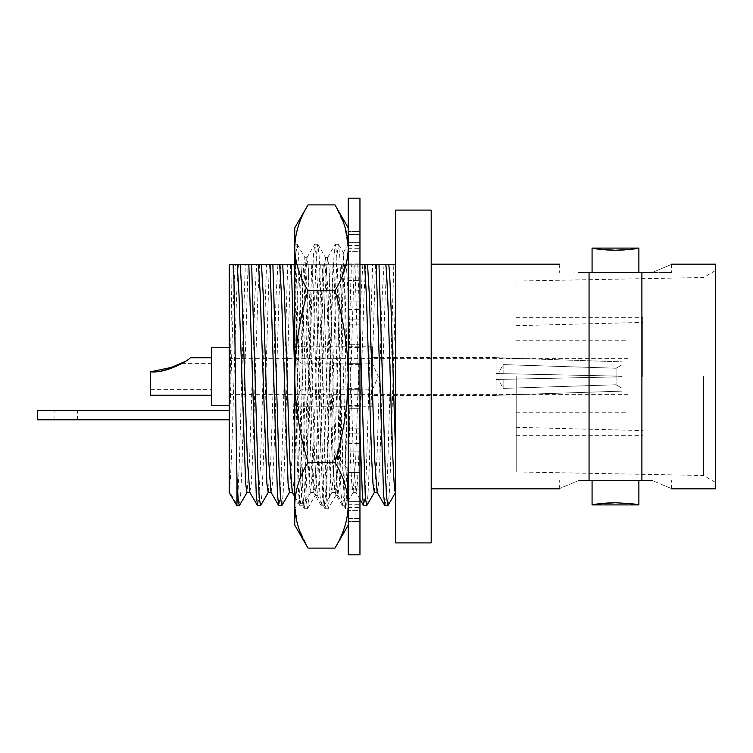 <?xml version="1.0" encoding="UTF-8"?>
<svg xmlns="http://www.w3.org/2000/svg" width="753" height="753" viewBox="0 0 753 753"><rect width="100%" height="100%" fill="white"/><g stroke="black" fill="none" stroke-linecap="round" stroke-linejoin="round"><path stroke-width="0.56" stroke-dasharray="3.77 2.82" d="M578.68 480.536C553.182 491.21 553.182 491.21 578.68 480.536L641.895 480.536L641.895 272.464L578.68 272.464M65.737 410.432L54.037 410.432L65.737 410.432M65.737 419.798L54.037 419.798L65.737 419.798M211.659 347.246L211.659 405.754M164.916 370.184L150.6 371.822L150.6 395.221M185.567 361.308L190.387 357.779M238.437 264.736C236.931 277.565 235.51 325.757 234.032 376.5C232.413 432.156 230.86 483.887 229.213 491.154L236.931 504.388C238.579 496.283 240.141 438.575 241.751 376.5L245.271 264.736L229.213 264.736L229.213 492.424M615.474 502.759C629.706 503.475 637.509 504.199 638.883 504.905C637.499 504.19 629.696 503.475 615.474 502.759M615.474 480.536L638.883 480.536M624.651 249.911L632.134 249.149M395.617 542.904L395.617 210.096M431.196 542.904L431.196 210.096M627.964 376.5L627.964 340.234L627.964 376.5M516.2 376.5L516.2 471.915L516.2 376.5M642.827 376.5L642.827 317.352L642.827 376.5M703.462 376.5L703.462 475.482L703.462 376.5M715.35 488.857L715.35 264.143M589.062 480.536L589.062 272.464M652.277 272.464L671.648 272.464L652.277 272.464C677.775 261.79 677.775 261.79 652.277 272.464L641.895 272.464M232.122 264.736L229.213 436.429C231.35 374.034 233.336 282.149 235.463 264.736M245.271 264.736L248.076 264.736L241.901 467.924L240.659 494.806L239.388 505.677M236.931 504.388L236.931 505.8M387.955 505.677L389.216 494.806L390.468 467.924L395.617 289.491L395.617 264.736L393.828 264.736L387.654 467.924L386.336 495.954L385.009 505.8M359.953 430.932L354.964 264.736L359.953 264.736M359.953 326.755L357.769 264.736M388.793 264.736L372.603 264.736L366.438 467.924L365.111 495.954L363.784 505.8M375.408 264.736L369.243 467.924L367.991 494.806L366.73 505.677M372.603 264.736L351.378 264.736L345.213 467.924L343.886 495.954L342.559 505.8L341.156 494.806L339.904 467.924L333.739 264.736L354.964 264.736M354.183 264.736L348.018 467.924L346.766 494.806L345.363 505.8L344.036 495.954L342.709 467.924L336.544 264.736M351.378 264.736L330.162 264.736L323.988 467.924L322.661 495.954L321.333 505.8L319.931 494.806L318.688 467.924L312.514 264.736L333.739 264.736M332.967 264.736L326.793 467.924L325.55 494.806L324.138 505.8L322.821 495.954L321.493 467.924L315.319 264.736M330.162 264.736L308.937 264.736L302.772 467.924L301.445 495.954L300.118 505.8L298.706 494.806L297.463 467.924L294.743 373.874M311.742 264.736L305.577 467.924L304.325 494.806L302.922 505.8L301.595 495.954L300.268 467.924L294.743 279.137M308.937 264.736L287.712 264.736L281.547 467.924L280.22 495.954L278.892 505.8M290.517 264.736L284.352 467.924L283.1 494.806L281.838 505.677M287.712 264.736L266.487 264.736L260.322 467.924L258.994 495.954L257.667 505.8M269.292 264.736L263.126 467.924L261.875 494.806L260.613 505.677M229.213 410.432L229.213 419.798L229.213 410.432L37.65 410.432L37.65 419.798L229.213 419.798M395.617 452.299L395.617 264.736M386.995 264.736L385.244 294.527L379.936 458.473L378.608 483.595L377.121 492.283M365.77 264.736L364.019 294.527L358.71 458.473L357.383 483.595L356.056 492.424L353.411 458.473L348.102 294.527L346.342 264.736M344.554 264.736L342.794 294.527L337.495 458.473L336.167 483.595L334.84 492.424L332.186 458.473L326.877 294.527L325.127 264.736M323.329 264.736L321.578 294.527L316.269 458.473L314.942 483.595L313.615 492.424L310.961 458.473L305.652 294.527L303.901 264.736L312.514 264.736M302.104 264.736L300.353 294.527L295.044 458.473L293.717 483.595L292.239 492.283M280.878 264.736L279.128 294.527L273.819 458.473L272.492 483.595L271.014 492.283M266.487 264.736L259.663 264.736L257.903 294.527L252.603 458.473L251.276 483.595L249.789 492.283M395.617 289.491L395.532 492.424M384.021 264.736L382.27 294.527L376.961 458.473L374.307 492.424M362.805 264.736L361.045 294.527L355.745 458.473L353.091 492.424L351.764 483.595L350.437 458.473L345.128 294.527L343.377 264.736M341.58 264.736L339.819 294.527L334.52 458.473L331.866 492.424L330.539 483.595L329.212 458.473L323.903 294.527L322.152 264.736M320.354 264.736L318.604 294.527L313.295 458.473L310.641 492.424L309.314 483.595L307.986 458.473L302.687 294.527L300.927 264.736L303.901 264.736M294.103 264.736L300.927 264.736M299.129 264.736L297.379 294.527L292.07 458.473L289.416 492.424M277.913 264.736L276.153 294.527L270.854 458.473L268.2 492.424M259.663 264.736L256.688 264.736L254.938 294.527L249.629 458.473L246.975 492.424M256.688 264.736L248.076 264.736M641.895 480.536L652.277 480.536C677.775 491.21 677.775 491.21 652.277 480.536M615.474 272.464L592.074 272.464L615.474 272.464M715.35 376.5L715.35 270.656L715.35 376.5M229.213 376.5L229.213 358.663L229.213 376.5M606.005 249.892L606.673 249.94M606.777 503.051L606.127 503.098M211.659 376.5L211.659 395.221L211.659 376.5M496.067 373.526L496.067 357.477L496.067 373.526L622.016 376.199L496.067 373.526L622.016 376.199L503.126 373.676L503.126 364.612L498.458 373.582L496.067 373.526L496.067 357.713L622.016 361.882L622.016 376.199L622.016 364.8L616.076 368.236L503.126 364.612L503.126 373.676L498.458 373.582L503.126 364.612L616.076 368.236L616.076 376.076L616.076 368.236L622.016 364.8L622.016 376.199L622.016 361.882L496.067 357.713L496.067 373.526M372.34 376.5L372.34 346.775L372.34 376.5M301.002 376.5L301.002 389.875L301.002 376.5M295.054 376.5L295.054 346.775L295.054 376.5M622.016 364.8L622.016 361.882L622.016 364.8M503.126 379.324L503.126 388.388L616.076 384.764L622.016 388.2L616.076 384.764L503.126 388.388L498.458 379.418L503.126 388.388L503.126 379.324L498.458 379.418L616.076 376.924L503.126 379.324M616.076 376.924L616.076 384.764L616.076 376.924L622.016 376.801L616.076 376.924M622.016 376.801L622.016 391.118L622.016 388.2L622.016 391.118L496.067 395.287L496.067 379.474L496.067 395.287L622.016 391.118L622.016 376.801L496.067 379.474L622.016 376.801M496.067 379.474L498.458 379.418L496.067 379.474L496.067 376.5L496.067 395.523L496.067 379.474M334.972 548.109C343.472 534.103 347.895 519.805 348.244 505.207C347.886 490.58 343.462 476.282 334.972 462.304C343.49 434.161 347.914 405.556 348.244 376.5L348.244 244.226L348.244 507.748L346.069 470.032L340.921 282.968L339.707 255.408L338.342 244.226L337.052 254.298L335.772 282.968L330.614 470.032L329.4 497.592L328.176 508.661L335.913 495.267L338.342 460.572L340.525 391.127L342.022 289.924L343.293 252.81L344.629 289.961L345.872 376.5C346.672 440.241 347.453 499.747 348.244 507.748L348.244 376.5C347.858 347.077 343.434 318.472 334.972 290.696L308.015 290.696C299.562 318.472 295.138 347.077 294.743 376.5L294.743 508.774L294.743 244.226L297.143 244.226L295.957 252.923L294.743 278.017L294.743 376.5C295.072 405.556 299.496 434.161 308.015 462.304C299.515 476.31 295.091 490.617 294.743 505.207L298.31 526.855M302.179 376.5L300.88 463.142L299.609 500.34L298.273 463.142L297.03 376.5C296.258 315.159 295.515 257.31 294.743 246.306L294.743 278.017L302.461 287.975L302.179 376.5M335.913 495.267L334.483 486.344L333.193 460.572L328.044 292.428L325.616 257.733L324.176 266.656L322.896 292.428L317.747 460.572L315.309 495.267L313.879 486.344L312.589 460.572L307.44 292.428L304.871 257.601L303.675 265.414L302.461 287.975M340.525 391.127L340.525 460.572L339.236 486.344L337.805 495.267L335.377 460.572L330.219 292.428L328.939 266.656L327.508 257.733L325.07 292.428L319.921 460.572L318.632 486.344L317.201 495.267L314.773 460.572L308.335 266.656L306.904 257.733L304.476 292.428L302.461 355.642M334.972 462.304L308.015 462.304M308.015 204.891C299.515 218.897 295.091 233.195 294.743 247.793C295.101 262.421 299.525 276.718 308.015 290.696M334.972 290.696C343.472 276.69 347.895 262.383 348.244 247.793L344.676 226.145M344.422 225.373L334.972 204.891M298.565 527.627L308.015 548.109M294.743 525.114L294.743 227.886M340.525 460.525L348.244 469.976L346.954 498.702L345.674 508.774L348.244 508.774L348.244 507.748M348.244 554.839L348.244 247.793L348.244 376.5L348.244 364.612L359.953 364.612L359.953 376.5L359.953 198.161M348.244 247.793L348.244 227.886L348.244 247.793M348.244 505.207L348.244 525.114L348.244 505.207M328.176 508.661L326.755 498.702L325.465 470.032L320.317 282.968L319.103 255.408L317.747 244.226L316.458 254.298L315.168 282.968L308.805 497.592L307.45 508.774L306.16 498.702L299.722 282.968L298.508 255.408L297.143 244.226M345.674 508.774L344.309 497.592L343.095 470.032L337.946 282.968L336.657 254.298L335.367 244.226L334.012 255.408L332.798 282.968L326.36 498.702L325.07 508.774L323.715 497.592L317.352 282.968L316.062 254.298L314.773 244.226L313.417 255.408L312.194 282.968L307.045 470.032L305.765 498.702L304.344 508.661L303.111 497.592L301.897 470.032L296.748 282.968L294.743 246.306M359.953 554.839L359.953 344.243L348.244 344.243L348.244 347.481L348.244 301.934L348.244 347.481L348.244 344.243L359.953 344.243L359.953 363.285L348.244 363.285L359.953 363.285L359.953 364.612L348.244 364.612L348.244 344.243L348.244 388.388L348.244 198.161M348.244 242.635L348.244 251.389L359.953 251.389L359.953 242.635L359.953 280.558L359.953 251.389L348.244 251.389L348.244 242.635L359.953 242.635L359.953 256.048L359.953 242.635L348.244 242.635L348.244 256.048L348.244 242.635M348.244 266.92L348.244 280.558L359.953 280.558L359.953 319.112L359.953 280.558L348.244 280.558L348.244 266.92L359.953 266.92L348.244 266.92L348.244 277.904L348.244 266.92M348.244 319.112L359.953 319.112L359.953 347.481L359.953 319.112L348.244 319.112M348.244 301.934L359.953 301.934L348.244 301.934L348.244 309.408L348.244 301.934M348.244 389.715L348.244 408.757L359.953 408.757L359.953 389.715L359.953 451.066L359.953 405.519L359.953 408.757L348.244 408.757L348.244 389.715L359.953 389.715L359.953 388.388L359.953 389.715L348.244 389.715L348.244 388.388L348.244 389.715M348.244 433.888L348.244 451.066L359.953 451.066L359.953 443.592L359.953 486.08L359.953 443.592L359.953 451.066L348.244 451.066L348.244 433.888L359.953 433.888L348.244 433.888L348.244 428.137L348.244 433.888M348.244 472.442L348.244 486.08L359.953 486.08L359.953 475.096L359.953 510.365L359.953 475.096L359.953 486.08L348.244 486.08L348.244 472.442L359.953 472.442L348.244 472.442L348.244 462.831L348.244 472.442M348.244 501.611L348.244 510.365L359.953 510.365L359.953 496.952L359.953 521.547L359.953 496.952L359.953 510.365L348.244 510.365L348.244 501.611L359.953 501.611L348.244 501.611L348.244 489.074L348.244 501.611M348.244 518.525L348.244 521.547L359.953 521.547L359.953 507.014L359.953 521.547L348.244 521.547L348.244 518.525L359.953 518.525L348.244 518.525L348.244 504.294L348.244 518.525M348.244 234.475L348.244 231.453L359.953 231.453L359.953 245.986L359.953 231.453L348.244 231.453L348.244 234.475L359.953 234.475L359.953 256.048L359.953 234.475L348.244 234.475L348.244 256.048L348.244 234.475M348.244 251.389L348.244 277.904L348.244 251.389M348.244 280.558L348.244 309.408L348.244 280.558M348.244 408.757L348.244 428.137L348.244 408.757M348.244 451.066L348.244 462.831L348.244 451.066M348.244 486.08L348.244 475.096L348.244 486.08M348.244 510.365L348.244 496.952L348.244 510.365M348.244 521.547L348.244 507.014L348.244 521.547M348.244 231.453L348.244 245.986L348.244 231.453M348.244 245.986L359.953 245.986L348.244 245.986M348.244 248.706L359.953 248.706L348.244 248.706M348.244 256.048L359.953 256.048L348.244 256.048M348.244 263.926L359.953 263.926L348.244 263.926M348.244 277.904L359.953 277.904L348.244 277.904M348.244 290.169L359.953 290.169L348.244 290.169M348.244 309.408L359.953 309.408L348.244 309.408M348.244 324.863L359.953 324.863L348.244 324.863M348.244 347.481L359.953 347.481L348.244 347.481M348.244 388.388L359.953 388.388L348.244 388.388M348.244 405.519L359.953 405.519L348.244 405.519M348.244 428.137L359.953 428.137L348.244 428.137M348.244 443.592L359.953 443.592L348.244 443.592M348.244 462.831L359.953 462.831L348.244 462.831M348.244 475.096L359.953 475.096L348.244 475.096M348.244 489.074L359.953 489.074L348.244 489.074M348.244 496.952L359.953 496.952L348.244 496.952M348.244 504.294L359.953 504.294L348.244 504.294M348.244 507.014L359.953 507.014L348.244 507.014M54.037 419.798L54.037 410.432M150.6 389.376L211.659 389.376M229.213 394.337L627.964 394.337M516.2 340.234L627.964 340.234M516.2 427.327L642.827 430.594M516.2 317.352L642.827 317.352M516.2 471.915L703.462 475.482L715.35 482.344M342.559 505.8L345.363 505.8M321.333 505.8L324.138 505.8M300.118 505.8L302.922 505.8M359.953 499.286L355.905 492.283M342.417 505.677L334.68 492.283M321.192 505.677L313.455 492.283M299.976 505.677L294.743 496.622M353.242 492.283L345.505 505.677M332.026 492.283L324.279 505.677M310.801 492.283L303.064 505.677M356.056 492.424L353.091 492.424M334.84 492.424L331.866 492.424M313.615 492.424L310.641 492.424M516.2 281.085L703.462 277.518L715.35 270.656M516.2 435.648L642.827 435.648M516.2 325.673L642.827 322.406M516.2 412.766L627.964 412.766M229.213 358.663L627.964 358.663M671.648 264.143L671.648 272.464M559.31 264.143L559.31 272.464M671.648 488.857L671.648 480.536M559.31 488.857L559.31 480.536M181.765 363.624L211.659 363.624M77.437 419.798L77.437 410.432M496.067 357.477L372.34 357.477M295.054 357.176L301.002 363.125L372.34 363.125L378.279 376.5L372.34 389.875L301.002 389.875L295.054 395.824M372.34 346.775L295.054 346.775M372.34 406.225L295.054 406.225M496.067 395.523L372.34 395.523M299.609 500.34L294.743 508.774M343.293 252.81L348.244 244.226M317.352 495.399L315.168 495.399M327.649 257.601L325.465 257.601M307.055 257.601L304.871 257.601M337.946 495.399L335.763 495.399M338.474 244.339L343.368 252.81M317.879 244.339L325.616 257.733M307.572 508.661L315.309 495.267M297.275 244.339L305.012 257.733M337.805 495.267L345.542 508.661M327.508 257.733L335.245 244.339M317.201 495.267L324.938 508.661M306.904 257.733L314.641 244.339M299.543 500.34L304.344 508.661M338.342 244.226L335.367 244.226M328.044 508.774L325.07 508.774M317.747 244.226L314.773 244.226M307.45 508.774L304.476 508.774M348.244 245.45L359.953 245.45M348.244 507.55L359.953 507.55"/><path stroke-width="1.13" d="M578.68 272.464C553.182 261.79 553.182 261.79 578.68 272.464C553.182 261.79 553.182 261.79 578.68 272.464L641.895 272.464L641.895 480.536L578.68 480.536C553.182 491.21 553.182 491.21 578.68 480.536M211.659 395.221L150.6 395.221L150.6 371.822C166.206 373.488 188.278 360.659 190.387 357.779C188.25 360.649 166.328 373.469 150.6 371.822L176.202 366.419M164.916 370.184L185.567 361.308M229.213 405.754L211.659 405.754L211.659 347.246L229.213 347.246M615.474 502.759C601.27 503.475 593.477 504.19 592.074 504.905C593.439 504.199 601.242 503.475 615.474 502.759C629.706 503.475 637.509 504.199 638.883 504.905C637.499 504.19 629.696 503.475 615.474 502.759L606.777 503.051M606.127 503.098L592.074 504.905L638.883 504.905L638.883 480.536L615.474 480.536M606.673 249.94L615.474 250.241C601.27 249.525 593.477 248.81 592.074 248.095C593.439 248.801 601.242 249.525 615.474 250.241C629.706 249.525 637.509 248.801 638.883 248.095C637.499 248.81 629.696 249.525 615.474 250.241L624.651 249.911M632.134 249.149L638.883 248.095L638.883 272.464M395.617 210.096L395.617 542.904L431.196 542.904L431.196 210.096L395.617 210.096M589.062 272.464L589.062 480.536M671.648 264.143L715.35 264.143L715.35 488.857L671.648 488.857M652.277 272.464C677.775 261.79 677.775 261.79 652.277 272.464L641.895 272.464M247.135 492.283L239.256 505.8L238.108 498.401L236.931 476.8C235.84 421.868 234.682 297.699 233.524 264.736L294.743 264.736M233.524 264.736L229.213 264.736L229.213 492.424L236.931 505.8L236.931 476.8M385.818 264.736C387.324 277.565 388.746 325.757 390.223 376.5C392.012 439.536 393.847 495.766 395.617 492.387L387.814 505.8L384.868 505.677L383.597 494.806L376.18 264.736L395.617 264.736M387.814 505.8L386.487 495.954L385.159 467.924L378.994 264.736M374.467 492.283L366.589 505.8L365.261 495.954L359.953 326.755M366.589 505.8L363.643 505.677L362.381 494.806L359.953 430.932M294.743 373.874L291.298 264.736M294.743 279.137L294.103 264.736M289.576 492.283L281.697 505.8L278.751 505.677L277.49 494.806L270.073 264.736M281.697 505.8L280.37 495.954L279.043 467.924L272.878 264.736M268.35 492.283L260.472 505.8L257.526 505.677L256.265 494.806L248.848 264.736M260.472 505.8L259.145 495.954L257.818 467.924L251.653 264.736M395.617 492.387L395.617 452.299C393.301 392.322 391.108 283.382 388.793 264.736L393.828 264.736M384.868 505.677L377.121 492.283L374.627 458.473L369.328 294.527L367.568 264.736L376.18 264.736M294.743 496.622L292.239 492.283L289.736 458.473L284.436 294.527L282.676 264.736M278.751 505.677L271.014 492.283L268.52 458.473L263.211 294.527L261.46 264.736M257.526 505.677L249.789 492.283L247.295 458.473L241.986 294.527L240.235 264.736M377.281 492.424L374.307 492.424L372.98 483.595L371.662 458.473L366.353 294.527L364.593 264.736L367.568 264.736M359.953 264.736L364.593 264.736M292.39 492.424L289.416 492.424L288.098 483.595L281.462 294.527L279.702 264.736M271.174 492.424L268.2 492.424L266.873 483.595L260.237 294.527L258.486 264.736M249.949 492.424L246.975 492.424L245.647 483.595L239.012 294.527L237.261 264.736M652.277 480.536C677.775 491.21 677.775 491.21 652.277 480.536L641.895 480.536M592.074 272.464L592.074 248.095L606.005 249.892M176.39 366.334L150.6 371.822M229.213 410.432L37.65 410.432L37.65 419.798L229.213 419.798M334.972 290.696C343.434 318.472 347.858 347.077 348.244 376.5C347.914 405.556 343.49 434.161 334.972 462.304C343.472 476.31 347.895 490.617 348.244 505.207C347.886 519.834 343.462 534.141 334.972 548.109L308.015 548.109C299.515 534.103 295.091 519.805 294.743 505.207L294.743 505.197C295.101 490.58 299.525 476.282 308.015 462.304C299.496 434.161 295.072 405.556 294.743 376.5C295.138 347.077 299.562 318.472 308.015 290.696C299.515 276.69 295.091 262.383 294.743 247.793C295.101 233.166 299.525 218.859 308.015 204.891L334.972 204.891C343.472 218.897 347.895 233.195 348.244 247.793C347.886 262.421 343.462 276.718 334.972 290.696L308.015 290.696M344.676 226.145L344.422 225.373M334.972 462.304L308.015 462.304M298.31 526.855L298.565 527.627M308.015 204.891L294.743 227.886L294.743 525.114L308.015 548.109M359.953 198.161L359.953 554.839L348.244 554.839L348.244 198.161L359.953 198.161M190.387 357.779L211.659 357.779M431.196 264.143L559.31 264.143M236.931 505.8L239.247 505.8M363.643 505.677L359.953 499.286M431.196 488.857L559.31 488.857M592.074 248.095L638.883 248.095M592.074 504.905L592.074 480.536M348.244 525.114L334.972 548.109M348.244 227.886L334.972 204.891"/></g></svg>
